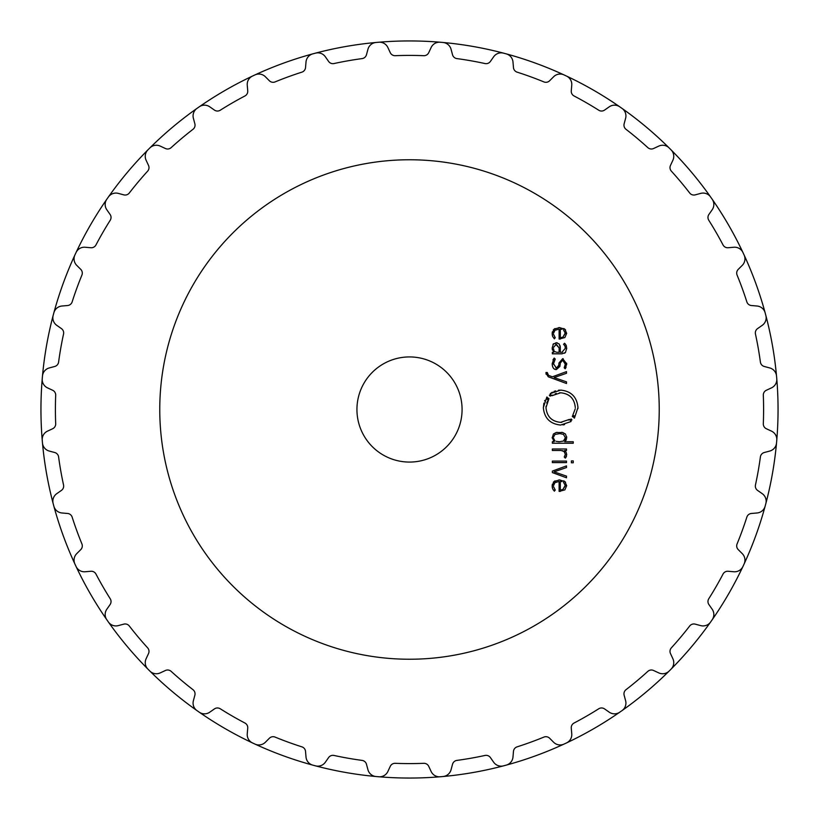 <?xml version="1.0" encoding="UTF-8"?>
<svg xmlns="http://www.w3.org/2000/svg" width="819" height="819" viewBox="0 0 819 819"><rect width="100%" height="100%" fill="white"/><g stroke="black" fill="none" stroke-linecap="round" stroke-linejoin="round"><path stroke-width="1.23" d="M40.95 409.5A368.55 368.55 0 0 0 198.106 711.394A368.55 368.55 0 0 0 199.242 712.192A9.204 9.204 0 0 0 209.777 712.172L214.424 708.916A5.262 5.262 0 0 1 220.25 708.773A354.095 354.095 0 0 0 244.942 723.034A5.262 5.262 0 0 1 247.737 728.142L247.246 733.804A9.204 9.204 0 0 0 252.487 742.935A368.55 368.55 0 0 0 253.747 743.519A368.55 368.55 0 0 0 255.006 744.102A9.204 9.204 0 0 0 265.366 742.26L269.379 738.236A5.262 5.262 0 0 1 275.092 737.09A354.095 354.095 0 0 0 301.883 746.846A5.262 5.262 0 0 1 305.528 751.392L306.019 757.053A9.204 9.204 0 0 0 312.776 765.13A368.55 368.55 0 0 0 314.117 765.489A368.55 368.55 0 0 0 315.458 765.847A9.204 9.204 0 0 0 325.338 762.233L328.593 757.575A5.262 5.262 0 0 1 334.029 755.456A354.095 354.095 0 0 0 362.1 760.401A5.262 5.262 0 0 1 366.472 764.25L367.946 769.747A9.204 9.204 0 0 0 375.993 776.525A368.55 368.55 0 0 0 377.375 776.647A368.55 368.55 0 0 0 378.757 776.77A9.204 9.204 0 0 0 387.868 771.488L390.264 766.338A5.262 5.262 0 0 1 395.249 763.308A354.095 354.095 0 0 0 423.751 763.308A5.262 5.262 0 0 1 428.736 766.338L431.132 771.488A9.204 9.204 0 0 0 440.243 776.77A368.55 368.55 0 0 0 441.625 776.647A368.55 368.55 0 0 0 443.007 776.525A9.204 9.204 0 0 0 451.054 769.747L452.528 764.25A5.262 5.262 0 0 1 456.9 760.401A354.095 354.095 0 0 0 484.971 755.456A5.262 5.262 0 0 1 490.407 757.575L493.662 762.233A9.204 9.204 0 0 0 503.542 765.847A368.55 368.55 0 0 0 504.883 765.489A368.55 368.55 0 0 0 506.224 765.13A9.204 9.204 0 0 0 512.981 757.053L513.472 751.392A5.262 5.262 0 0 1 517.117 746.846A354.095 354.095 0 0 0 543.908 737.09A5.262 5.262 0 0 1 549.621 738.236L553.634 742.26A9.204 9.204 0 0 0 563.994 744.102A368.55 368.55 0 0 0 565.253 743.519A368.55 368.55 0 0 0 566.513 742.935A9.204 9.204 0 0 0 571.754 733.804L571.263 728.142A5.262 5.262 0 0 1 574.058 723.034A354.095 354.095 0 0 0 598.75 708.773A5.262 5.262 0 0 1 604.576 708.916L609.223 712.172A9.204 9.204 0 0 0 619.758 712.192A368.55 368.55 0 0 0 620.894 711.394A368.55 368.55 0 0 0 622.03 710.605A368.55 368.55 0 0 0 669.113 671.089A368.55 368.55 0 0 0 670.106 670.106A368.55 368.55 0 0 0 671.089 669.123A368.55 368.55 0 0 0 776.647 441.625A368.55 368.55 0 0 0 776.77 440.243A9.204 9.204 0 0 0 771.488 431.132L766.338 428.736A5.262 5.262 0 0 1 763.308 423.751A354.095 354.095 0 0 0 763.308 395.249A5.262 5.262 0 0 1 766.338 390.264L771.488 387.868A9.204 9.204 0 0 0 776.77 378.757A368.55 368.55 0 0 0 776.647 377.375A368.55 368.55 0 0 0 765.489 314.117A368.55 368.55 0 0 0 765.13 312.776A368.55 368.55 0 0 0 743.519 253.747A368.55 368.55 0 0 0 742.935 252.487A368.55 368.55 0 0 0 378.767 42.23A368.55 368.55 0 0 1 441.625 42.353A368.55 368.55 0 0 0 440.243 42.23A9.204 9.204 0 0 0 431.132 47.512L428.736 52.662A5.262 5.262 0 0 1 423.751 55.692A354.095 354.095 0 0 0 395.249 55.692A5.262 5.262 0 0 1 390.264 52.662L387.868 47.512A9.204 9.204 0 0 0 378.757 42.23A368.55 368.55 0 0 0 377.375 42.353A368.55 368.55 0 0 0 314.117 53.511A368.55 368.55 0 0 0 312.776 53.87A368.55 368.55 0 0 0 199.252 106.808A368.55 368.55 0 0 1 312.766 53.87A9.204 9.204 0 0 0 306.019 61.947L305.528 67.608A5.262 5.262 0 0 1 301.883 72.154A354.095 354.095 0 0 0 275.092 81.91A5.262 5.262 0 0 1 269.379 80.764L265.366 76.74A9.204 9.204 0 0 0 255.006 74.898A368.55 368.55 0 0 0 253.747 75.481A368.55 368.55 0 0 0 252.487 76.065A9.204 9.204 0 0 0 247.246 85.196L247.737 90.858A5.262 5.262 0 0 1 244.942 95.966A354.095 354.095 0 0 0 220.25 110.227A5.262 5.262 0 0 1 214.424 110.084L209.777 106.828A9.204 9.204 0 0 0 199.242 106.808A368.55 368.55 0 0 0 198.106 107.606A368.55 368.55 0 0 0 196.969 108.395A368.55 368.55 0 0 0 149.887 147.911A368.55 368.55 0 0 0 148.894 148.894A368.55 368.55 0 0 0 147.911 149.877A368.55 368.55 0 0 0 108.405 196.969A368.55 368.55 0 0 0 107.606 198.106A368.55 368.55 0 0 0 106.808 199.242A9.204 9.204 0 0 0 106.828 209.777L110.084 214.424A5.262 5.262 0 0 1 110.227 220.25A354.095 354.095 0 0 0 95.966 244.942A5.262 5.262 0 0 1 90.858 247.737L85.196 247.246A9.204 9.204 0 0 0 76.065 252.487A368.55 368.55 0 0 0 75.481 253.747A368.55 368.55 0 0 0 74.898 255.006A9.204 9.204 0 0 0 76.74 265.366L80.764 269.379A5.262 5.262 0 0 1 81.91 275.092A354.095 354.095 0 0 0 72.154 301.883A5.262 5.262 0 0 1 67.608 305.528L61.947 306.019A9.204 9.204 0 0 0 53.87 312.776A368.55 368.55 0 0 0 53.511 314.117A368.55 368.55 0 0 0 53.153 315.458A9.204 9.204 0 0 0 56.767 325.338L61.425 328.593A5.262 5.262 0 0 1 63.544 334.029A354.095 354.095 0 0 0 58.599 362.1A5.262 5.262 0 0 1 54.75 366.472L49.253 367.946A9.204 9.204 0 0 0 42.475 375.993A368.55 368.55 0 0 0 42.353 377.375A368.55 368.55 0 0 0 42.23 378.757A9.204 9.204 0 0 0 47.512 387.868L52.662 390.264A5.262 5.262 0 0 1 55.692 395.249A354.095 354.095 0 0 0 55.692 423.751A5.262 5.262 0 0 1 52.662 428.736L47.512 431.132A9.204 9.204 0 0 0 42.23 440.243A368.55 368.55 0 0 0 42.353 441.625A368.55 368.55 0 0 0 42.475 443.007A9.204 9.204 0 0 0 49.253 451.054L54.75 452.528A5.262 5.262 0 0 1 58.599 456.9A354.095 354.095 0 0 0 63.544 484.971A5.262 5.262 0 0 1 61.425 490.407L56.767 493.662A9.204 9.204 0 0 0 53.153 503.542A368.55 368.55 0 0 0 53.511 504.883A368.55 368.55 0 0 0 53.87 506.224A9.204 9.204 0 0 0 61.947 512.981L67.608 513.472A5.262 5.262 0 0 1 72.154 517.117A354.095 354.095 0 0 0 81.91 543.908A5.262 5.262 0 0 1 80.764 549.621L76.74 553.634A9.204 9.204 0 0 0 74.898 563.994A368.55 368.55 0 0 0 75.481 565.253A368.55 368.55 0 0 0 76.065 566.513A9.204 9.204 0 0 0 85.196 571.754L90.858 571.263A5.262 5.262 0 0 1 95.966 574.058A354.095 354.095 0 0 0 110.227 598.75A5.262 5.262 0 0 1 110.084 604.576L106.828 609.223A9.204 9.204 0 0 0 106.808 619.758A368.55 368.55 0 0 0 107.606 620.894A368.55 368.55 0 0 0 108.395 622.03A9.204 9.204 0 0 0 118.294 625.614L123.782 624.139A5.262 5.262 0 0 1 129.31 626.003A354.095 354.095 0 0 0 147.635 647.839A5.262 5.262 0 0 1 148.505 653.603L146.11 658.752A9.204 9.204 0 0 0 147.911 669.123A368.55 368.55 0 0 0 148.894 670.106A368.55 368.55 0 0 0 149.877 671.089A9.204 9.204 0 0 0 160.248 672.89L165.397 670.495A5.262 5.262 0 0 1 171.161 671.365A354.095 354.095 0 0 0 192.997 689.69A5.262 5.262 0 0 1 194.861 695.218L193.386 700.706A9.204 9.204 0 0 0 196.969 710.605A368.55 368.55 0 0 0 198.106 711.394A368.55 368.55 0 0 1 106.808 199.252A368.55 368.55 0 0 0 40.95 409.5M199.252 712.192A368.55 368.55 0 0 0 620.894 711.394A368.55 368.55 0 0 1 199.252 712.192M776.77 440.233A368.55 368.55 0 0 0 776.77 378.767A368.55 368.55 0 0 1 776.77 440.233M622.03 710.595A368.55 368.55 0 0 0 669.113 671.089A9.204 9.204 0 0 1 658.752 672.89L653.603 670.495A5.262 5.262 0 0 0 647.839 671.365A354.095 354.095 0 0 1 626.003 689.69A5.262 5.262 0 0 0 624.139 695.218L625.614 700.706A9.204 9.204 0 0 1 622.03 710.605M671.089 669.113A368.55 368.55 0 0 0 776.647 441.625A368.55 368.55 0 0 1 776.525 443.007A9.204 9.204 0 0 1 769.747 451.054L764.25 452.528A5.262 5.262 0 0 0 760.401 456.9A354.095 354.095 0 0 1 755.456 484.971A5.262 5.262 0 0 0 757.575 490.407L762.233 493.662A9.204 9.204 0 0 1 765.847 503.542A368.55 368.55 0 0 1 765.489 504.883A368.55 368.55 0 0 1 765.13 506.224A9.204 9.204 0 0 1 757.053 512.981L751.392 513.472A5.262 5.262 0 0 0 746.846 517.117A354.095 354.095 0 0 1 737.09 543.908A5.262 5.262 0 0 0 738.236 549.621L742.26 553.634A9.204 9.204 0 0 1 744.102 563.994A368.55 368.55 0 0 1 743.519 565.253A368.55 368.55 0 0 1 742.935 566.513A9.204 9.204 0 0 1 733.804 571.754L728.142 571.263A5.262 5.262 0 0 0 723.034 574.058A354.095 354.095 0 0 1 708.773 598.75A5.262 5.262 0 0 0 708.916 604.576L712.172 609.223A9.204 9.204 0 0 1 712.192 619.758A368.55 368.55 0 0 1 711.394 620.894A368.55 368.55 0 0 1 710.605 622.03A9.204 9.204 0 0 1 700.706 625.614L695.218 624.139A5.262 5.262 0 0 0 689.69 626.003A354.095 354.095 0 0 1 671.365 647.839A5.262 5.262 0 0 0 670.495 653.603L672.89 658.752A9.204 9.204 0 0 1 671.089 669.123M776.647 377.375A368.55 368.55 0 0 0 765.847 315.458A9.204 9.204 0 0 1 762.233 325.338L757.575 328.593A5.262 5.262 0 0 0 755.456 334.029A354.095 354.095 0 0 1 760.401 362.1A5.262 5.262 0 0 0 764.25 366.472L769.747 367.946A9.204 9.204 0 0 1 776.525 375.993A368.55 368.55 0 0 1 776.647 377.375M765.13 312.766A368.55 368.55 0 0 0 743.519 253.747A368.55 368.55 0 0 1 744.102 255.006A9.204 9.204 0 0 1 742.26 265.366L738.236 269.379A5.262 5.262 0 0 0 737.09 275.092A354.095 354.095 0 0 1 746.846 301.883A5.262 5.262 0 0 0 751.392 305.528L757.053 306.019A9.204 9.204 0 0 1 765.13 312.776M742.925 252.487A368.55 368.55 0 0 0 443.007 42.475A9.204 9.204 0 0 1 451.054 49.253L452.528 54.75A5.262 5.262 0 0 0 456.9 58.599A354.095 354.095 0 0 1 484.971 63.544A5.262 5.262 0 0 0 490.407 61.425L493.662 56.767A9.204 9.204 0 0 1 503.542 53.153A368.55 368.55 0 0 1 504.883 53.511A368.55 368.55 0 0 1 506.224 53.87A9.204 9.204 0 0 1 512.981 61.947L513.472 67.608A5.262 5.262 0 0 0 517.117 72.154A354.095 354.095 0 0 1 543.908 81.91A5.262 5.262 0 0 0 549.621 80.764L553.634 76.74A9.204 9.204 0 0 1 563.994 74.898A368.55 368.55 0 0 1 565.253 75.481A368.55 368.55 0 0 1 566.513 76.065A9.204 9.204 0 0 1 571.754 85.196L571.263 90.858A5.262 5.262 0 0 0 574.058 95.966A354.095 354.095 0 0 1 598.75 110.227A5.262 5.262 0 0 0 604.576 110.084L609.223 106.828A9.204 9.204 0 0 1 619.758 106.808A368.55 368.55 0 0 1 620.894 107.606A368.55 368.55 0 0 1 622.03 108.395A9.204 9.204 0 0 1 625.614 118.294L624.139 123.782A5.262 5.262 0 0 0 626.003 129.31A354.095 354.095 0 0 1 647.839 147.635A5.262 5.262 0 0 0 653.603 148.505L658.752 146.11A9.204 9.204 0 0 1 669.123 147.911A368.55 368.55 0 0 1 670.106 148.894A368.55 368.55 0 0 1 671.089 149.877A9.204 9.204 0 0 1 672.89 160.248L670.495 165.397A5.262 5.262 0 0 0 671.365 171.161A354.095 354.095 0 0 1 689.69 192.997A5.262 5.262 0 0 0 695.218 194.861L700.706 193.386A9.204 9.204 0 0 1 710.605 196.969A368.55 368.55 0 0 1 711.394 198.106A368.55 368.55 0 0 1 712.192 199.242A9.204 9.204 0 0 1 712.172 209.777L708.916 214.424A5.262 5.262 0 0 0 708.773 220.25A354.095 354.095 0 0 1 723.034 244.942A5.262 5.262 0 0 0 728.142 247.737L733.804 247.246A9.204 9.204 0 0 1 742.935 252.487M377.375 42.353A368.55 368.55 0 0 0 315.458 53.153A9.204 9.204 0 0 1 325.338 56.767L328.593 61.425A5.262 5.262 0 0 0 334.029 63.544A354.095 354.095 0 0 1 362.1 58.599A5.262 5.262 0 0 0 366.472 54.75L367.946 49.253A9.204 9.204 0 0 1 375.993 42.475A368.55 368.55 0 0 1 377.375 42.353M196.969 108.405A368.55 368.55 0 0 0 149.887 147.911A9.204 9.204 0 0 1 160.248 146.11L165.397 148.505A5.262 5.262 0 0 0 171.161 147.635A354.095 354.095 0 0 1 192.997 129.31A5.262 5.262 0 0 0 194.861 123.782L193.386 118.294A9.204 9.204 0 0 1 196.969 108.395M147.911 149.887A368.55 368.55 0 0 0 108.405 196.969A9.204 9.204 0 0 1 118.294 193.386L123.782 194.861A5.262 5.262 0 0 0 129.31 192.997A354.095 354.095 0 0 1 147.635 171.161A5.262 5.262 0 0 0 148.505 165.397L146.11 160.248A9.204 9.204 0 0 1 147.911 149.877M659.234 409.5A249.734 249.734 0 0 0 284.633 193.223A249.734 249.734 0 0 0 284.633 625.777A249.734 249.734 0 0 0 659.234 409.5M553.562 485.534L554.954 482.637L559.111 481.47L559.111 491.39L564.875 489.885L566.676 485.677L564.782 481.47L559.428 479.954L554.033 481.511L552.19 486.025L552.733 488.943L554.361 491.175L555.241 490.059L553.552 486.64M566.502 465.888L552.364 471.099L552.364 472.583L566.502 477.794L566.502 476.136L554.115 471.846L566.502 467.547L566.502 465.888M566.502 462.602L566.502 461.097L552.364 461.097L552.364 462.602L566.502 462.602M573.249 462.786L573.249 460.913L571.396 460.913L571.396 462.786L573.249 462.786M565.356 454.31L564.24 457.012L565.325 458.108L566.676 454.668L566.144 452.252L564.619 450.491L566.502 450.491L566.502 448.986L552.364 448.986L552.364 450.491L561.076 450.491L564.066 451.484L565.356 454.31M552.19 437.5L554.176 441.728L552.364 441.728L552.364 443.243L573.249 443.243L573.249 441.728L564.69 441.728L566.676 437.5L565.448 433.998L562.735 432.534L556.132 432.534L553.419 433.998L552.201 438.022M571.437 420.311L570.587 420.956L571.017 421.55L560.636 425.041C550.102 423.976 544.328 418.161 543.335 407.575L546.857 397.01L547.43 397.45L546.427 398.884L547.44 399.508L548.382 398.177L548.976 398.628L545.997 407.575C546.836 416.533 551.719 421.457 560.636 422.358L569.41 419.4L569.86 419.993L571.13 418.97L571.949 419.86L570.843 420.782M462.08 409.5A52.58 52.58 0 0 1 383.21 455.026A52.58 52.58 0 0 1 383.21 363.974A52.58 52.58 0 0 1 462.08 409.5M559.449 392.833L560.646 392.792C569.563 393.642 574.447 398.566 575.296 407.575C574.447 398.607 569.563 393.683 560.646 392.792L551.852 395.741L551.422 395.157L550.153 396.171L549.344 395.29L550.706 394.185L550.255 393.601L560.646 390.1C571.191 391.154 576.965 396.98 577.958 407.575L574.436 418.13L573.863 417.69L574.866 416.257L573.843 415.632L572.901 416.963L572.317 416.513L575.245 408.814M545.966 373.126L548.249 376.781L566.502 383.517L566.502 381.859L554.115 377.569L566.502 373.269L566.502 371.611L552.364 376.822L548.474 375.337L547.287 372.502L545.966 372.502L546.058 374.211M559.94 366.41L556.377 369.543C553.879 369.666 552.477 367.762 552.19 363.831C552.344 367.567 553.746 369.471 556.377 369.543L560.083 365.366L560.288 363.063L562.663 360.155L565.386 363.8L564.189 367.792L565.182 368.806L566.676 363.8L562.663 358.681L558.967 362.971L558.763 365.335L556.377 368.059L553.511 363.769L555.241 359.091L554.207 358.057L552.19 363.677M553.48 343.745L552.19 347.952L553.767 352.303L552.364 352.303L552.364 353.818L562.049 353.818L565.479 352.477L566.676 348.28L566.226 345.331L564.506 343.243L563.574 344.338L564.946 345.894L565.356 348.28L561.895 352.303L560.309 352.303L560.309 347.686L559.244 344.031L556.234 342.711L552.989 344.349M553.562 333.19L554.954 330.292L559.111 329.125L559.111 339.046L564.875 337.541L566.676 333.333L564.782 329.125L559.428 327.62L554.033 329.166L552.19 333.681L552.733 336.599L554.361 338.841L555.241 337.715L553.552 334.295M555.671 482.156L554.432 483.159M553.849 484.193L553.675 484.797M560.339 491.38L559.786 491.39M563.83 480.855L565.591 482.278M558.742 479.975L559.961 479.965M553.275 482.309L554.985 480.876M552.211 486.814L552.201 485.442M552.221 485.196L552.426 484.09M552.518 488.38L552.282 487.397M553.357 490.008L552.733 488.943M554.739 489.506L555.241 490.059M566.543 455.988L566.216 456.9M565.806 457.555L565.325 458.108M566.656 454.125L566.676 454.668M564.619 450.491L565.274 450.993M564.762 452.252L563.626 451.156M563.585 451.136L562.377 450.645M554.176 441.728L553.388 441.042M566.625 436.64L566.646 438.257M566.39 439.506L565.97 440.397M565.468 441.042L564.69 441.728M561.691 432.34L562.735 432.534M556.132 432.534L557.176 432.34M569.86 419.993L570.823 419.256M569.41 419.4L568.478 420.055M561.783 422.317L560.636 422.358C551.719 421.509 546.836 416.574 545.997 407.575L546.058 406.204M546.703 403.02L548.976 398.628M547.44 399.508L548.208 398.392M544.85 400.399L544.625 400.921M543.888 403.143L543.345 408.108M560.104 425.041L560.636 425.041M562.909 424.897L564.557 424.6M572.972 415.581L572.317 416.513M573.843 415.632L573.075 416.748M577.927 408.64L577.948 407.033M561.179 390.1L560.646 390.1M559.572 390.131L558.486 390.233M555.538 390.868L553.982 391.441M552.405 392.209L551.136 392.966M549.344 395.29L550.45 394.359M551.187 395.321L550.47 395.894M551.852 395.741L552.805 395.075M555.139 393.857L556.347 393.427M547.287 373.239L548.474 375.337M565.376 364.332L562.663 360.155L560.288 363.063M565.243 365.366L565.356 364.578M566.666 363.267L566.635 364.721M566.072 367.188L565.519 368.315M562.663 358.681L563.185 358.712M555.866 368.028L556.9 368.028M553.552 362.797L553.521 364.291M552.958 359.889L554.207 358.057M552.385 349.938L552.282 349.365M552.201 348.515L552.19 347.952M565.479 352.477L564.506 353.255M566.676 348.28L566.666 348.925M564.506 343.243L565.12 343.745M565.233 346.785L564.66 345.403M561.895 352.303L562.418 352.283M560.032 345.567L560.288 346.959M560.298 347.164L560.309 347.686M556.234 342.711L557.319 342.833M555.395 329.965L554.432 330.815M560.339 339.035L559.786 339.046M563.83 328.511L565.591 329.934M558.742 327.631L559.961 327.631M553.275 329.975L554.985 328.532M552.211 334.469L552.201 333.098M552.221 332.852L552.426 331.746M552.518 336.036L552.282 335.053M554.719 337.141L555.241 337.715M562.499 489.557L561.404 489.803M563.492 482.227L565.356 485.667L562.981 489.373L565.325 485.145M560.81 481.48L561.834 481.623M563.492 441.031L565.356 437.704L563.492 441.031L559.428 441.728L556.029 441.308M560.237 433.691L563.492 434.377L565.356 437.704M553.542 437.039L554.77 434.756M554.832 440.714L553.531 438.216M558.476 441.707L559.428 441.728M553.521 347.43L556.265 344.226L559.111 347.87L555.753 344.256M553.992 350.696L553.521 348.659M556.685 352.283L554.596 351.505M562.499 337.213L561.404 337.459M563.492 329.883L565.356 333.323L562.981 337.029L565.325 332.801M560.309 337.53L560.309 329.125L561.988 329.31M560.309 489.875L560.309 481.47M555.364 434.377L559.428 433.681M559.111 347.87L559.111 352.303L557.289 352.303"/></g></svg>
